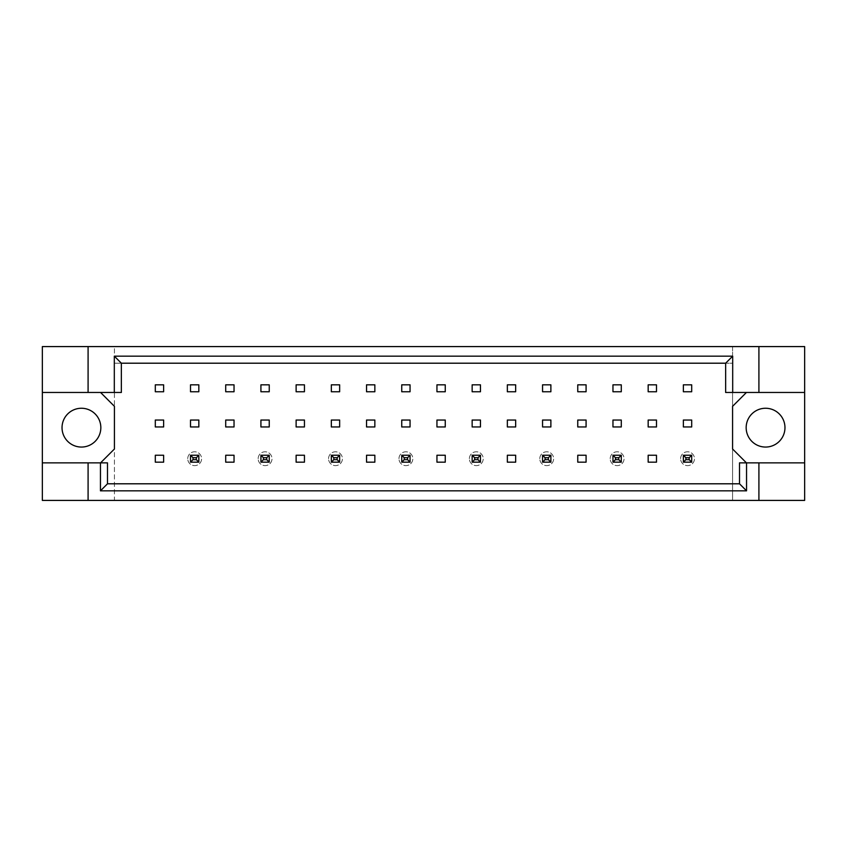 <?xml version="1.0" encoding="UTF-8"?>
<svg xmlns="http://www.w3.org/2000/svg" width="847" height="847" viewBox="0 0 847 847"><rect width="100%" height="100%" fill="white"/><g stroke="black" fill="none" stroke-linecap="round" stroke-linejoin="round"><path stroke-width="0.64" stroke-dasharray="4.24 3.18" d="M100.835 427.661A19.407 19.407 0 0 1 81.439 447.057A19.407 19.407 0 0 1 62.032 427.661A19.407 19.407 0 0 1 81.439 408.254A19.407 19.407 0 0 1 100.835 427.661M784.968 427.661A19.407 19.407 0 0 1 765.561 447.057A19.407 19.407 0 0 1 746.165 427.661A19.407 19.407 0 0 1 765.561 408.254A19.407 19.407 0 0 1 784.968 427.661M88.088 392.457L88.088 346.582M196.335 457.729L198.833 455.241L190.511 455.241L190.511 462.166L198.833 462.166L198.833 455.241L198.833 462.166L190.511 462.166L190.511 455.241L198.833 455.241L198.833 462.166L198.833 455.241L190.511 455.241L190.511 462.166L190.511 455.241L198.833 455.241L198.833 462.166L196.335 459.677L193.01 459.677L193.01 457.729L196.335 457.729L196.335 459.677M100.56 392.457L121.354 392.457L121.354 363.204L725.646 363.204L725.646 392.457L746.44 392.457L732.581 406.316L732.581 449.005L746.44 462.864L739.505 462.864L739.505 483.796L107.495 483.796L107.495 462.864L100.56 462.864L114.419 449.005L114.419 406.316L100.56 392.457L42.35 392.457M266.741 457.729L269.24 455.241L260.918 455.241L269.24 455.241L269.24 462.166L260.918 462.166L260.918 455.241L260.918 462.166L269.24 462.166L269.24 455.241L260.918 455.241L260.918 462.166L269.24 462.166L260.918 462.166L260.918 455.241L269.24 455.241L269.24 462.166L269.24 455.241L269.24 462.166L266.741 459.677L263.417 459.677L263.417 457.729L266.741 457.729L266.741 459.677M337.148 457.729L339.647 455.241L331.336 455.241L339.647 455.241L339.647 462.166L331.336 462.166L331.336 455.241L331.336 462.166L339.647 462.166L339.647 455.241L331.336 455.241L331.336 462.166L339.647 462.166L331.336 462.166L331.336 455.241L339.647 455.241L339.647 462.166L339.647 455.241L339.647 462.166L337.148 459.677L333.824 459.677L333.824 457.729L337.148 457.729L337.148 459.677M407.566 457.729L410.054 455.241L401.743 455.241L410.054 455.241L410.054 462.166L401.743 462.166L401.743 455.241L401.743 462.166L410.054 462.166L410.054 455.241L401.743 455.241L401.743 462.166L410.054 462.166L401.743 462.166L401.743 455.241L410.054 455.241L410.054 462.166L410.054 455.241L410.054 462.166L407.566 459.677L404.231 459.677L404.231 457.729L407.566 457.729L407.566 459.677M477.973 457.729L480.461 455.241L472.15 455.241L480.461 455.241L480.461 462.166L472.15 462.166L472.15 455.241L472.15 462.166L480.461 462.166L480.461 455.241L472.15 455.241L472.15 462.166L480.461 462.166L472.15 462.166L472.15 455.241L480.461 455.241L480.461 462.166L480.461 455.241L480.461 462.166L477.973 459.677L474.648 459.677L474.648 457.729L477.973 457.729L477.973 459.677M548.38 457.729L550.878 455.241L542.556 455.241L550.878 455.241L550.878 462.166L542.556 462.166L542.556 455.241L542.556 462.166L550.878 462.166L550.878 455.241L542.556 455.241L542.556 462.166L550.878 462.166L542.556 462.166L542.556 455.241L550.878 455.241L550.878 462.166L550.878 455.241L550.878 462.166L548.38 459.677L545.055 459.677L545.055 457.729L548.38 457.729L548.38 459.677M618.786 457.729L621.285 455.241L612.963 455.241L621.285 455.241L621.285 462.166L612.963 462.166L612.963 455.241L612.963 462.166L621.285 462.166L621.285 455.241L612.963 455.241L612.963 462.166L621.285 462.166L612.963 462.166L612.963 455.241L621.285 455.241L621.285 462.166L621.285 455.241L621.285 462.166L618.786 459.677L615.462 459.677L615.462 457.729L618.786 457.729L618.786 459.677M689.193 457.729L691.692 455.241L683.37 455.241L691.692 455.241L691.692 462.166L683.37 462.166L683.37 455.241L683.37 462.166L691.692 462.166L691.692 455.241L683.37 455.241L683.37 462.166L691.692 462.166L683.37 462.166L683.37 455.241L691.692 455.241L691.692 462.166L691.692 455.241L691.692 462.166L689.193 459.677L685.869 459.677L685.869 457.729L689.193 457.729L689.193 459.677M758.912 462.864L758.912 500.418M88.088 500.418L88.088 462.864M758.912 346.582L758.912 392.457M804.65 500.418L114.419 500.418L114.419 346.582L42.35 346.582L42.35 500.418L114.419 500.418L114.419 346.582L732.581 346.582L732.581 500.418L732.581 363.204L114.419 363.204L732.581 363.204L732.581 346.582L804.65 346.582L804.65 500.418M198.833 420.038L198.833 426.962L190.511 426.962L190.511 420.038L198.833 420.038M198.833 384.834L198.833 391.759L190.511 391.759L190.511 384.834L198.833 384.834M163.63 455.241L163.63 462.166L155.308 462.166L155.308 455.241L163.63 455.241M163.63 420.038L163.63 426.962L155.308 426.962L155.308 420.038L163.63 420.038M163.63 384.834L163.63 391.759L155.308 391.759L155.308 384.834L163.63 384.834M114.419 483.796L732.581 483.796L114.419 483.796M234.037 455.241L234.037 462.166L225.715 462.166L225.715 455.241L234.037 455.241M304.444 455.241L304.444 462.166L296.122 462.166L296.122 455.241L304.444 455.241M374.85 455.241L374.85 462.166L366.539 462.166L366.539 455.241L374.85 455.241M445.257 455.241L445.257 462.166L436.946 462.166L436.946 455.241L445.257 455.241M515.664 455.241L515.664 462.166L507.353 462.166L507.353 455.241L515.664 455.241M586.082 455.241L586.082 462.166L577.76 462.166L577.76 455.241L586.082 455.241M656.489 455.241L656.489 462.166L648.167 462.166L648.167 455.241L656.489 455.241M234.037 384.834L234.037 391.759L225.715 391.759L225.715 384.834L234.037 384.834M269.24 384.834L269.24 391.759L260.918 391.759L260.918 384.834L269.24 384.834M304.444 384.834L304.444 391.759L296.122 391.759L296.122 384.834L304.444 384.834M339.647 384.834L339.647 391.759L331.336 391.759L331.336 384.834L339.647 384.834M374.85 384.834L374.85 391.759L366.539 391.759L366.539 384.834L374.85 384.834M410.054 384.834L410.054 391.759L401.743 391.759L401.743 384.834L410.054 384.834M445.257 384.834L445.257 391.759L436.946 391.759L436.946 384.834L445.257 384.834M480.461 384.834L480.461 391.759L472.15 391.759L472.15 384.834L480.461 384.834M515.664 384.834L515.664 391.759L507.353 391.759L507.353 384.834L515.664 384.834M550.878 384.834L550.878 391.759L542.556 391.759L542.556 384.834L550.878 384.834M586.082 384.834L586.082 391.759L577.76 391.759L577.76 384.834L586.082 384.834M621.285 384.834L621.285 391.759L612.963 391.759L612.963 384.834L621.285 384.834M656.489 384.834L656.489 391.759L648.167 391.759L648.167 384.834L656.489 384.834M691.692 384.834L691.692 391.759L683.37 391.759L683.37 384.834L691.692 384.834M234.037 420.038L234.037 426.962L225.715 426.962L225.715 420.038L234.037 420.038M269.24 420.038L269.24 426.962L260.918 426.962L260.918 420.038L269.24 420.038M304.444 420.038L304.444 426.962L296.122 426.962L296.122 420.038L304.444 420.038M339.647 420.038L339.647 426.962L331.336 426.962L331.336 420.038L339.647 420.038M374.85 420.038L374.85 426.962L366.539 426.962L366.539 420.038L374.85 420.038M410.054 420.038L410.054 426.962L401.743 426.962L401.743 420.038L410.054 420.038M445.257 420.038L445.257 426.962L436.946 426.962L436.946 420.038L445.257 420.038M480.461 420.038L480.461 426.962L472.15 426.962L472.15 420.038L480.461 420.038M515.664 420.038L515.664 426.962L507.353 426.962L507.353 420.038L515.664 420.038M550.878 420.038L550.878 426.962L542.556 426.962L542.556 420.038L550.878 420.038M586.082 420.038L586.082 426.962L577.76 426.962L577.76 420.038L586.082 420.038M621.285 420.038L621.285 426.962L612.963 426.962L612.963 420.038L621.285 420.038M656.489 420.038L656.489 426.962L648.167 426.962L648.167 420.038L656.489 420.038M691.692 420.038L691.692 426.962L683.37 426.962L683.37 420.038L691.692 420.038M42.35 462.864L100.56 462.864M804.65 392.457L746.44 392.457M746.44 462.864L804.65 462.864M187.738 458.703A6.935 6.935 0 0 1 194.672 451.779A6.935 6.935 0 0 1 201.597 458.703A6.935 6.935 0 0 1 194.672 465.638A6.935 6.935 0 0 1 187.738 458.703A6.935 6.935 0 0 1 194.672 451.779A6.935 6.935 0 0 1 201.597 458.703A6.935 6.935 0 0 1 194.672 465.638A6.935 6.935 0 0 1 187.738 458.703M193.01 457.729L190.511 455.241L190.511 462.166L198.833 462.166L190.511 462.166L193.01 459.677M190.511 455.241L198.833 455.241M190.511 462.166L198.833 462.166M258.155 458.703A6.935 6.935 0 0 1 265.079 451.779A6.935 6.935 0 0 1 272.014 458.703A6.935 6.935 0 0 1 265.079 465.638A6.935 6.935 0 0 1 258.155 458.703A6.935 6.935 0 0 1 265.079 451.779A6.935 6.935 0 0 1 272.014 458.703A6.935 6.935 0 0 1 265.079 465.638A6.935 6.935 0 0 1 258.155 458.703M263.417 457.729L260.918 455.241L260.918 462.166L263.417 459.677M260.918 455.241L269.24 455.241M260.918 462.166L269.24 462.166M328.562 458.703A6.935 6.935 0 0 1 335.486 451.779A6.935 6.935 0 0 1 342.421 458.703A6.935 6.935 0 0 1 335.486 465.638A6.935 6.935 0 0 1 328.562 458.703A6.935 6.935 0 0 1 335.486 451.779A6.935 6.935 0 0 1 342.421 458.703A6.935 6.935 0 0 1 335.486 465.638A6.935 6.935 0 0 1 328.562 458.703M333.824 457.729L331.336 455.241L331.336 462.166L333.824 459.677M331.336 455.241L339.647 455.241M331.336 462.166L339.647 462.166M398.969 458.703A6.935 6.935 0 0 1 405.893 451.779A6.935 6.935 0 0 1 412.828 458.703A6.935 6.935 0 0 1 405.893 465.638A6.935 6.935 0 0 1 398.969 458.703A6.935 6.935 0 0 1 405.893 451.779A6.935 6.935 0 0 1 412.828 458.703A6.935 6.935 0 0 1 405.893 465.638A6.935 6.935 0 0 1 398.969 458.703M404.231 457.729L401.743 455.241L401.743 462.166L404.231 459.677M401.743 455.241L410.054 455.241M401.743 462.166L410.054 462.166M469.376 458.703A6.935 6.935 0 0 1 476.31 451.779A6.935 6.935 0 0 1 483.235 458.703A6.935 6.935 0 0 1 476.31 465.638A6.935 6.935 0 0 1 469.376 458.703A6.935 6.935 0 0 1 476.31 451.779A6.935 6.935 0 0 1 483.235 458.703A6.935 6.935 0 0 1 476.31 465.638A6.935 6.935 0 0 1 469.376 458.703M474.648 457.729L472.15 455.241L472.15 462.166L474.648 459.677M472.15 455.241L480.461 455.241M472.15 462.166L480.461 462.166M539.783 458.703A6.935 6.935 0 0 1 546.717 451.779A6.935 6.935 0 0 1 553.642 458.703A6.935 6.935 0 0 1 546.717 465.638A6.935 6.935 0 0 1 539.783 458.703A6.935 6.935 0 0 1 546.717 451.779A6.935 6.935 0 0 1 553.642 458.703A6.935 6.935 0 0 1 546.717 465.638A6.935 6.935 0 0 1 539.783 458.703M545.055 457.729L542.556 455.241L542.556 462.166L545.055 459.677M542.556 455.241L550.878 455.241M542.556 462.166L550.878 462.166M610.189 458.703A6.935 6.935 0 0 1 617.124 451.779A6.935 6.935 0 0 1 624.059 458.703A6.935 6.935 0 0 1 617.124 465.638A6.935 6.935 0 0 1 610.189 458.703A6.935 6.935 0 0 1 617.124 451.779A6.935 6.935 0 0 1 624.059 458.703A6.935 6.935 0 0 1 617.124 465.638A6.935 6.935 0 0 1 610.189 458.703M615.462 457.729L612.963 455.241L612.963 462.166L615.462 459.677M612.963 455.241L621.285 455.241M612.963 462.166L621.285 462.166M680.607 458.703A6.935 6.935 0 0 1 687.531 451.779A6.935 6.935 0 0 1 694.466 458.703A6.935 6.935 0 0 1 687.531 465.638A6.935 6.935 0 0 1 680.607 458.703A6.935 6.935 0 0 1 687.531 451.779A6.935 6.935 0 0 1 694.466 458.703A6.935 6.935 0 0 1 687.531 465.638A6.935 6.935 0 0 1 680.607 458.703M685.869 457.729L683.37 455.241L683.37 462.166L685.869 459.677M683.37 455.241L691.692 455.241M683.37 462.166L691.692 462.166"/><path stroke-width="1.27" d="M100.835 427.661A19.407 19.407 0 0 1 81.439 447.057A19.407 19.407 0 0 1 62.032 427.661A19.407 19.407 0 0 1 81.439 408.254A19.407 19.407 0 0 1 100.835 427.661M784.968 427.661A19.407 19.407 0 0 1 765.561 447.057A19.407 19.407 0 0 1 746.165 427.661A19.407 19.407 0 0 1 765.561 408.254A19.407 19.407 0 0 1 784.968 427.661M42.35 392.457L88.088 392.457L88.088 346.582L42.35 346.582L42.35 462.864L107.495 462.864L107.495 483.796L739.505 483.796L739.505 462.864L746.546 462.864L746.546 490.837L100.454 490.837L100.454 462.864M198.833 420.038L190.511 420.038L190.511 426.962L198.833 426.962L198.833 420.038M198.833 384.834L190.511 384.834L190.511 391.759L198.833 391.759L198.833 384.834M163.63 455.241L155.308 455.241L155.308 462.166L163.63 462.166L163.63 455.241M163.63 420.038L155.308 420.038L155.308 426.962L163.63 426.962L163.63 420.038M163.63 384.834L155.308 384.834L155.308 391.759L163.63 391.759L163.63 384.834M100.56 462.864L114.419 449.005L114.419 406.316L100.56 392.457M746.44 392.457L732.581 406.316L732.581 449.005L746.44 462.864M234.037 462.166L234.037 455.241L225.715 455.241L225.715 462.166L234.037 462.166M304.444 462.166L304.444 455.241L296.122 455.241L296.122 462.166L304.444 462.166M374.85 462.166L374.85 455.241L366.539 455.241L366.539 462.166L374.85 462.166M445.257 462.166L445.257 455.241L436.946 455.241L436.946 462.166L445.257 462.166M515.664 462.166L515.664 455.241L507.353 455.241L507.353 462.166L515.664 462.166M586.082 462.166L586.082 455.241L577.76 455.241L577.76 462.166L586.082 462.166M656.489 462.166L656.489 455.241L648.167 455.241L648.167 462.166L656.489 462.166M234.037 391.759L234.037 384.834L225.715 384.834L225.715 391.759L234.037 391.759M269.24 391.759L269.24 384.834L260.918 384.834L260.918 391.759L269.24 391.759M304.444 391.759L304.444 384.834L296.122 384.834L296.122 391.759L304.444 391.759M339.647 391.759L339.647 384.834L331.336 384.834L331.336 391.759L339.647 391.759M374.85 391.759L374.85 384.834L366.539 384.834L366.539 391.759L374.85 391.759M410.054 391.759L410.054 384.834L401.743 384.834L401.743 391.759L410.054 391.759M445.257 391.759L445.257 384.834L436.946 384.834L436.946 391.759L445.257 391.759M480.461 391.759L480.461 384.834L472.15 384.834L472.15 391.759L480.461 391.759M515.664 391.759L515.664 384.834L507.353 384.834L507.353 391.759L515.664 391.759M550.878 391.759L550.878 384.834L542.556 384.834L542.556 391.759L550.878 391.759M586.082 391.759L586.082 384.834L577.76 384.834L577.76 391.759L586.082 391.759M621.285 391.759L621.285 384.834L612.963 384.834L612.963 391.759L621.285 391.759M656.489 391.759L656.489 384.834L648.167 384.834L648.167 391.759L656.489 391.759M691.692 391.759L691.692 384.834L683.37 384.834L683.37 391.759L691.692 391.759M234.037 426.962L234.037 420.038L225.715 420.038L225.715 426.962L234.037 426.962M269.24 426.962L269.24 420.038L260.918 420.038L260.918 426.962L269.24 426.962M304.444 426.962L304.444 420.038L296.122 420.038L296.122 426.962L304.444 426.962M339.647 426.962L339.647 420.038L331.336 420.038L331.336 426.962L339.647 426.962M374.85 426.962L374.85 420.038L366.539 420.038L366.539 426.962L374.85 426.962M410.054 426.962L410.054 420.038L401.743 420.038L401.743 426.962L410.054 426.962M445.257 426.962L445.257 420.038L436.946 420.038L436.946 426.962L445.257 426.962M480.461 426.962L480.461 420.038L472.15 420.038L472.15 426.962L480.461 426.962M515.664 426.962L515.664 420.038L507.353 420.038L507.353 426.962L515.664 426.962M550.878 426.962L550.878 420.038L542.556 420.038L542.556 426.962L550.878 426.962M586.082 426.962L586.082 420.038L577.76 420.038L577.76 426.962L586.082 426.962M621.285 426.962L621.285 420.038L612.963 420.038L612.963 426.962L621.285 426.962M656.489 426.962L656.489 420.038L648.167 420.038L648.167 426.962L656.489 426.962M691.692 426.962L691.692 420.038L683.37 420.038L683.37 426.962L691.692 426.962M42.35 462.864L42.35 500.418L804.65 500.418L804.65 346.582L758.912 346.582L758.912 392.457L725.646 392.457L725.646 363.204L121.354 363.204L121.354 392.457L114.313 392.457L114.313 356.163L732.687 356.163L732.687 392.457M758.912 500.418L758.912 462.864L804.65 462.864M88.088 346.582L758.912 346.582M88.088 392.457L114.313 392.457M88.088 500.418L88.088 462.864M758.912 462.864L746.546 462.864M804.65 392.457L758.912 392.457M746.546 490.837L739.505 483.796M100.454 490.837L107.495 483.796M114.313 356.163L121.354 363.204M732.687 356.163L725.646 363.204M193.01 457.729L193.01 459.677L196.335 459.677L196.335 457.729L193.01 457.729L190.511 455.241L198.833 455.241L196.335 457.729M198.833 455.241L198.833 462.166L196.335 459.677M193.01 459.677L190.511 462.166L190.511 455.241M198.833 462.166L190.511 462.166M263.417 457.729L263.417 459.677L266.741 459.677L266.741 457.729L263.417 457.729L260.918 455.241L269.24 455.241L266.741 457.729M269.24 455.241L269.24 462.166L266.741 459.677M263.417 459.677L260.918 462.166L260.918 455.241M269.24 462.166L260.918 462.166M333.824 457.729L333.824 459.677L337.148 459.677L337.148 457.729L333.824 457.729L331.336 455.241L339.647 455.241L337.148 457.729M339.647 455.241L339.647 462.166L337.148 459.677M333.824 459.677L331.336 462.166L331.336 455.241M339.647 462.166L331.336 462.166M404.231 457.729L404.231 459.677L407.566 459.677L407.566 457.729L404.231 457.729L401.743 455.241L410.054 455.241L407.566 457.729M410.054 455.241L410.054 462.166L407.566 459.677M404.231 459.677L401.743 462.166L401.743 455.241M410.054 462.166L401.743 462.166M474.648 457.729L474.648 459.677L477.973 459.677L477.973 457.729L474.648 457.729L472.15 455.241L480.461 455.241L477.973 457.729M480.461 455.241L480.461 462.166L477.973 459.677M474.648 459.677L472.15 462.166L472.15 455.241M480.461 462.166L472.15 462.166M545.055 457.729L545.055 459.677L548.38 459.677L548.38 457.729L545.055 457.729L542.556 455.241L550.878 455.241L548.38 457.729M550.878 455.241L550.878 462.166L548.38 459.677M545.055 459.677L542.556 462.166L542.556 455.241M550.878 462.166L542.556 462.166M615.462 457.729L615.462 459.677L618.786 459.677L618.786 457.729L615.462 457.729L612.963 455.241L621.285 455.241L618.786 457.729M621.285 455.241L621.285 462.166L618.786 459.677M615.462 459.677L612.963 462.166L612.963 455.241M621.285 462.166L612.963 462.166M685.869 457.729L685.869 459.677L689.193 459.677L689.193 457.729L685.869 457.729L683.37 455.241L691.692 455.241L689.193 457.729M691.692 455.241L691.692 462.166L689.193 459.677M685.869 459.677L683.37 462.166L683.37 455.241M691.692 462.166L683.37 462.166"/></g></svg>
